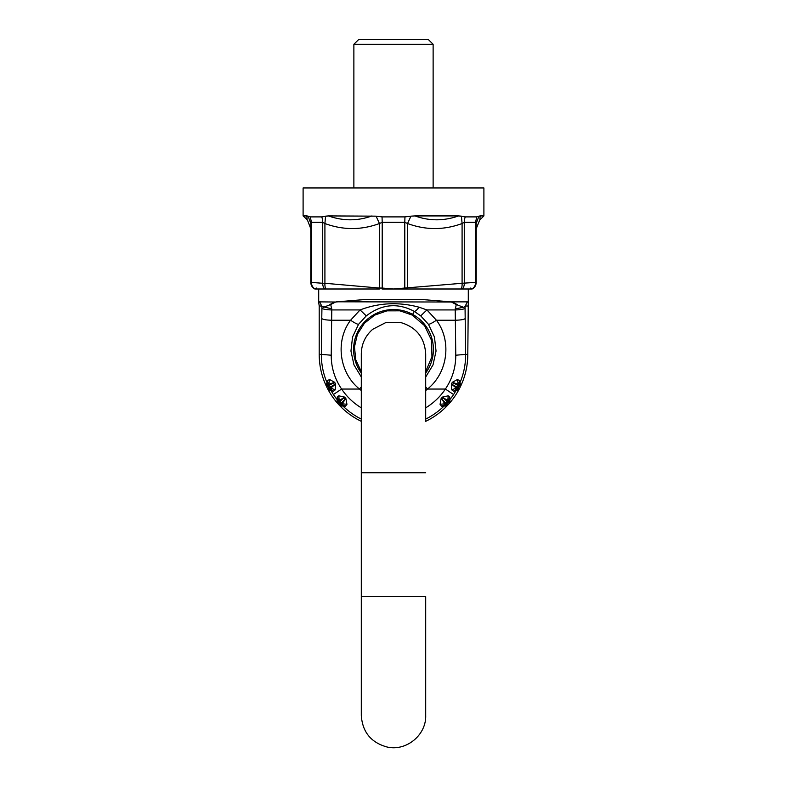 <?xml version="1.0" encoding="UTF-8"?>
<svg xmlns="http://www.w3.org/2000/svg" width="787" height="787" viewBox="0 0 787 787"><rect width="100%" height="100%" fill="white"/><g stroke="black" fill="none" stroke-linecap="round" stroke-linejoin="round"><path stroke-width="1.18" d="M415.024 215.923L458.585 215.923C443.838 221.108 429.318 221.108 415.024 215.923L410.912 216.159L407.558 223.528L404.793 222.298L404.793 288.052L393.5 288.996L382.207 288.052L382.207 222.298L379.442 223.528L376.088 216.159L328.415 215.923C343.162 221.108 357.682 221.108 371.976 215.923M480.159 215.923L483.897 215.923L479.844 219.976L480.159 215.923L478.919 216.15L480.159 215.923M476.214 282.376L476.165 223.557L475.574 222.298L475.574 282.376L476.165 282.376A7.427 7.427 85 0 1 472.121 288.996L472.161 288.996C474.748 287.55 476.105 285.337 476.214 282.376L476.214 228.732L479.863 219.642M472.121 288.996L471.934 288.996A7.427 6.837 85 0 0 475.574 282.376L462.087 283.281L462.087 223.528L464.281 222.298L464.281 283.281A7.427 5.893 85 0 1 462.333 288.996L382.138 288.996A7.427 0.935 -85 0 1 382.207 288.052L379.442 288.052L379.442 223.528C361.263 230.227 343.093 230.227 324.913 223.528L322.719 222.298L322.719 283.281L324.913 283.281L324.913 223.528L325.562 216.159L328.415 215.923L321.735 216.897L310.285 216.897L306.841 215.923L303.103 215.923L307.137 219.642M307.156 219.976L306.841 215.923L308.081 216.15L310.835 223.557L310.835 282.376L322.719 283.281A7.427 5.893 -85 0 0 324.667 288.996L379.413 288.996A7.427 3.699 -85 0 1 379.442 288.052L324.913 283.281A7.427 3.699 -85 0 0 325.877 288.996L315.066 288.996A7.427 6.837 -85 0 1 311.426 282.376L311.426 222.298L310.786 228.732L307.619 220.468M315.066 288.996L314.839 288.996C312.252 287.55 310.895 285.337 310.786 282.376L310.826 237.881M382.049 216.897L404.951 216.897L404.793 222.298L382.207 222.298L382.049 216.897L376.088 216.159M310.285 216.897L311.426 222.298L322.719 222.298A12.385 9.828 -90 0 0 321.735 216.897L323.939 216.533M476.214 228.732L476.165 223.557L478.919 216.15L476.715 216.897L465.265 216.897L458.585 215.923L461.438 216.159L462.087 223.528C443.907 230.227 425.737 230.227 407.558 223.528L407.558 288.052A7.427 3.699 85 0 1 407.587 288.996L404.862 288.996A7.427 0.935 85 0 0 404.793 288.052L462.087 283.281A7.427 3.699 85 0 1 461.123 288.996L471.934 288.996M404.951 216.897L410.912 216.159M476.715 216.897L475.574 222.298L464.281 222.298A12.385 9.828 -90 0 1 465.265 216.897L463.061 216.533M483.897 215.923L483.897 187.945L303.103 187.945L303.103 215.923M353.875 44.298L358.833 39.35L428.167 39.35L433.125 44.298L353.875 44.298L353.875 187.945M361.302 371.661L355.793 359.866L354.455 346.91L357.436 334.229L364.42 323.241L374.632 315.144L386.929 310.855L399.953 310.835L412.26 315.085L424.606 325.68L431.571 340.387L431.955 356.649L425.698 371.661L425.698 353.875C424.587 337.377 416.077 326.88 400.16 322.385L385.62 322.66L372.694 329.31C365.296 335.833 361.499 344.017 361.302 353.875L361.302 715.452C362.423 731.979 370.952 742.475 386.889 746.961C406.033 751.664 426.367 735.156 425.698 715.452L425.698 596.585L425.698 715.452M425.698 353.875L425.698 421.34A74.293 74.293 0 0 0 447.685 405.216L447.813 405.069A74.293 74.293 0 0 0 449.18 403.574L448.364 401.045L442.432 397.071L448.216 395.822L449.81 397.15L448.364 401.045A1.485 1.485 -45 0 1 448.049 402.442L449.308 403.426A74.293 74.293 0 0 0 459.372 388.748L459.46 388.571A74.293 74.293 0 0 0 460.365 386.761L458.988 385.964A1.485 1.485 -60 0 0 458.929 384.558L460.365 386.761L460.956 385.512A74.293 74.293 0 0 0 467.793 354.376L468.285 301.874L450.676 301.874L420.917 299.434L450.154 301.785M361.302 407.833A62.399 62.399 0 0 1 341.617 389.044L333.413 394.533L330.776 390.263C330.117 390.519 329.074 390.008 327.628 388.748L328.268 389.949A74.293 74.293 0 0 0 337.692 403.426L337.82 403.574A74.293 74.293 0 0 0 339.187 405.069L341.666 404.39L345.877 398.527L346.949 404.331L342.207 403.751L341.391 402.934L339.315 405.216A74.293 74.293 0 0 0 361.302 421.34M329.123 388.532L330.776 390.263L333.226 391.336L335.213 389.88L335.587 384.007L334.662 382.285L329.615 379.55L327.697 380.426L327.156 383.013C323.25 373.864 321.312 364.312 321.362 354.376L319.207 354.376A74.293 74.293 0 0 0 326.044 385.512L326.635 386.761A74.293 74.293 0 0 0 327.54 388.571L328.917 387.775A1.485 1.485 60 0 0 330.107 388.581L327.628 388.748M467.35 301.874L465.038 306.546L465.638 354.376L455.771 355.222C455.781 367.509 452.318 378.783 445.383 389.044A62.399 62.399 0 0 1 425.698 407.833M465.235 318.519C464.271 319.502 460.985 320.073 455.358 320.24L455.771 355.222M465.068 308.209A9.906 1.722 179.1 0 1 455.201 309.93L455.358 320.24L436.431 320.24C451.954 340.84 447.901 372.753 427.508 389.044A52.208 52.208 0 0 1 425.698 390.529M361.302 386.938L359.492 389.044C339.099 372.753 335.046 340.83 350.569 320.24L331.642 320.24L331.229 355.222L321.362 354.376L321.765 318.519C322.729 319.502 326.015 320.073 331.642 320.24L331.799 309.93A9.906 1.722 0.9 0 1 321.932 308.209L321.765 318.519M337.692 403.426C337.003 401.567 336.885 400.376 337.328 399.845L337.19 397.15L338.784 395.822L339.187 400.593L340.063 401.468L337.83 403.574L338.636 401.045L344.568 397.071A64.937 64.937 0 0 0 345.877 398.527M327.697 380.426L328.071 384.558L326.635 386.761L328.012 385.964A72.709 72.709 0 0 0 328.917 387.775L330.235 387.096L330.806 388.089L330.107 388.581L333.226 391.336M361.302 390.529A52.208 52.208 0 0 1 359.492 389.044L341.617 389.044C334.682 378.783 331.219 367.509 331.229 355.222M335.587 384.007L330.806 388.089L335.213 389.88M329.615 379.55L328.74 384.272L328.071 384.558A1.485 1.485 -120 0 0 328.012 385.964L333.462 382.944L334.436 384.676L330.235 387.096A71.224 71.224 0 0 1 329.35 385.325L328.74 384.272L334.662 382.285M327.559 385.374L327.156 383.013C326.585 383.436 326.379 384.627 326.546 386.594M339.315 405.216C341.037 406.043 342.178 406.249 342.758 405.846L340.712 404.616M361.302 419.087A72.266 72.266 0 0 1 342.758 405.846L345.424 406.22L341.666 404.39A1.485 1.485 45 0 1 340.309 403.947A72.709 72.709 0 0 1 338.951 402.442A1.485 1.485 -135 0 1 338.636 401.045L337.19 397.15M346.949 404.331L345.424 406.22M338.784 395.822L344.568 397.071M333.413 394.533A72.266 72.266 0 0 0 337.328 399.845L338.341 402.009M447.685 405.216C445.963 406.043 444.822 406.249 444.242 405.846L441.576 406.22L440.051 404.331L444.793 403.751L442.058 399.383L447.813 405.069L445.334 404.39L444.793 403.751L445.609 402.934A71.224 71.224 0 0 0 446.937 401.468L447.813 400.593L448.216 395.822M440.051 404.331L441.123 398.527L442.058 399.383A66.206 66.206 0 0 0 443.386 397.907L448.049 402.442A72.709 72.709 0 0 1 446.691 403.947A1.485 1.485 135 0 1 445.334 404.39L441.576 406.22M449.308 403.426C449.997 401.567 450.115 400.376 449.672 399.845L449.81 397.15M467.793 354.376L465.638 354.376C465.688 364.312 463.75 373.855 459.844 383.013L459.303 380.426L457.385 379.55L452.338 382.285L451.413 384.007L451.787 389.88L453.774 391.336L456.224 390.263L453.587 394.533L445.383 389.044L427.508 389.044L425.698 386.938M453.587 394.533A72.266 72.266 0 0 1 449.672 399.845L448.659 402.009M425.698 419.087A72.266 72.266 0 0 0 444.242 405.846L446.288 404.616M452.338 382.285L458.26 384.272L457.65 385.325L458.988 385.964A72.709 72.709 0 0 1 458.083 387.775A1.485 1.485 120 0 1 456.893 388.581L451.413 384.007M453.774 391.336L456.893 388.581L459.46 388.571L452.564 384.676L453.538 382.944L457.65 385.325A71.224 71.224 0 0 1 456.765 387.096L456.194 388.089L451.787 389.88M457.385 379.55L458.26 384.272L458.929 384.558L459.303 380.426M457.877 388.532L456.224 390.263C456.903 390.509 457.945 390.008 459.372 388.748M459.441 385.374L459.844 383.013C460.415 383.446 460.621 384.636 460.454 386.594M361.302 376.993L353.983 364.902L350.953 351.061L352.546 337.013L358.577 324.283L366.289 315.872C381.734 304.048 397.74 302.552 414.287 311.386L420.711 315.872L428.423 324.283L434.454 337.013L436.047 351.061L433.017 364.902L425.698 376.993M358.577 324.283C357.465 324.382 354.799 323.044 350.569 320.24L360.072 309.93C379.059 302.72 398.714 301.805 419.018 307.186L426.928 309.93L436.431 320.24C432.201 323.044 429.535 324.382 428.423 324.283M366.289 315.872L360.072 309.93L331.799 309.93L330.747 304.51L335.577 302.021L366.083 299.434L420.917 299.434M420.711 315.872L426.928 309.93L455.201 309.93L456.253 304.51L451.423 302.021L337.043 301.805L366.083 299.434M335.577 302.021L319.65 301.874L321.962 306.546L331.839 308.829M323.447 307.304L330.747 304.51M336.324 301.874L336.846 301.785M329.645 304.658L333.078 302.838M450.676 301.874L451.423 302.021M465.038 306.546L463.553 307.304L456.253 304.51M457.355 304.658L453.922 302.838M463.553 307.304L455.161 308.829M319.207 354.376L319.207 306.005L318.646 301.962L319.65 301.874M476.174 271.092L476.174 271.131A2.479 2.479 90 0 1 476.174 271.19L476.174 237.507A2.479 2.479 90 0 0 476.174 237.438M310.826 271.092L310.826 271.131A2.479 2.479 90 0 0 310.826 271.19L310.826 237.497M310.786 237.438L310.786 228.732M310.786 282.376L310.835 282.376A7.427 7.427 -85 0 0 314.879 288.996M361.302 596.585L425.698 596.585M361.302 472.751L425.698 472.751M340.063 401.468A71.224 71.224 0 0 0 341.391 402.934L344.942 399.383A66.206 66.206 0 0 1 343.614 397.907L340.063 401.468M442.432 397.071A64.937 64.937 0 0 1 441.123 398.527M361.302 373.018A39.921 39.921 0 0 1 412.634 314.397A39.921 39.921 0 0 1 425.698 373.018M419.018 307.186C416.913 310.048 415.329 311.445 414.287 311.386L412.634 314.397M321.962 306.546L321.932 308.209M321.853 306.005L319.207 306.005M465.147 306.005L467.793 306.005M479.844 219.976L479.381 220.468M316.236 288.003L315.243 288.996M470.764 288.003L471.757 288.996M433.125 44.298L433.125 187.945M318.705 288.996L318.705 301.874M468.295 288.996L468.295 301.874"/></g></svg>
